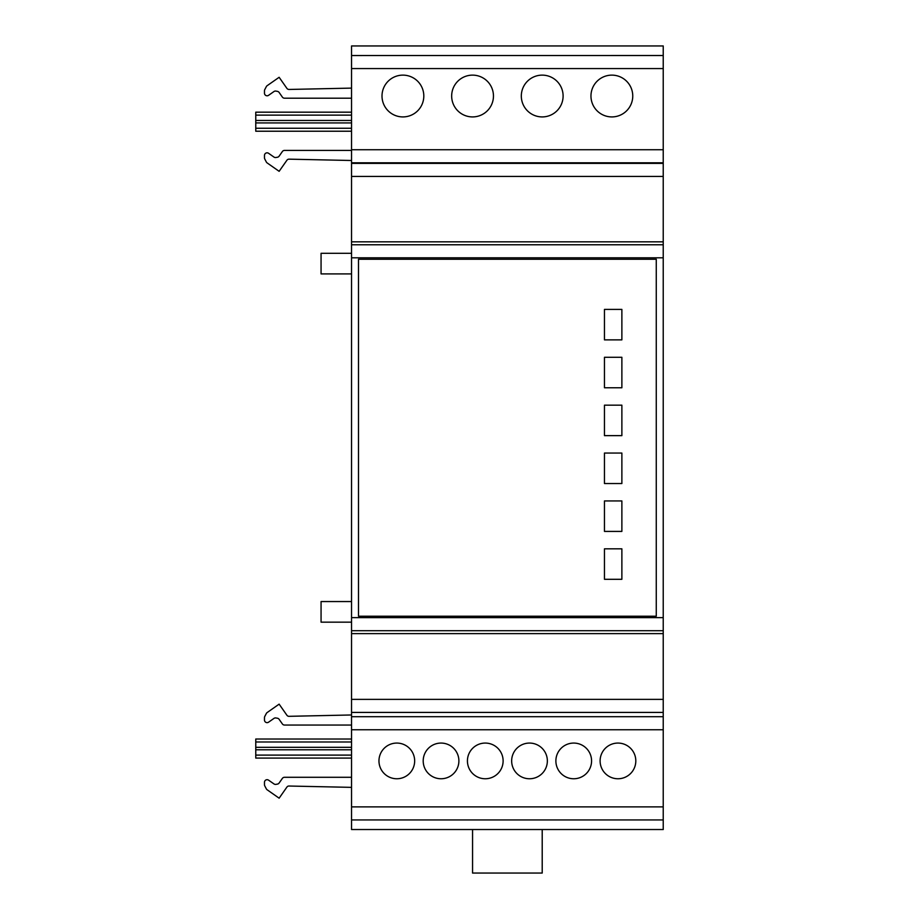 <?xml version="1.0" encoding="UTF-8"?>
<svg xmlns="http://www.w3.org/2000/svg" width="919" height="919" viewBox="0 0 919 919"><rect width="100%" height="100%" fill="white"/><g stroke="black" fill="none" stroke-linecap="round" stroke-linejoin="round"><path stroke-width="1.38" d="M255.769 739.025L351.54 739.025L255.769 739.025L255.769 758.083L351.54 758.083M255.769 131.222L351.54 131.222L255.769 131.222L255.769 112.164L351.54 112.164L255.769 112.164M351.54 787.365L288.692 786.021A2.585 2.585 0 0 0 286.889 787.112L279.135 798.186L267.142 789.777A2.55 2.55 0 0 1 266.326 788.858L264.775 785.894A2.596 2.596 0 0 1 264.477 784.688L264.477 782.299A2.608 2.608 0 0 1 268.566 780.162L273.988 783.941A2.585 2.585 0 0 0 275.93 784.366L277.435 784.102A2.608 2.608 0 0 0 279.123 783.022L282.363 778.404A2.608 2.608 0 0 1 284.499 777.29L351.54 777.29M351.54 725.045L284.511 725.045A2.619 2.619 0 0 1 282.363 723.931L279.112 719.301A2.642 2.642 0 0 0 277.389 718.221L275.918 717.969A2.619 2.619 0 0 0 273.977 718.394L268.578 722.173A2.608 2.608 0 0 1 264.477 720.036L264.477 717.67A2.631 2.631 0 0 1 264.764 716.464L266.326 713.489A2.573 2.573 0 0 1 267.119 712.57L279.135 704.149L286.889 715.223A2.631 2.631 0 0 0 288.692 716.326L351.54 714.971M351.54 160.503L289.048 159.159A2.585 2.585 0 0 0 286.877 160.285L279.135 171.313L267.142 162.916A2.573 2.573 0 0 1 266.338 162.008L264.787 159.044A2.619 2.619 0 0 1 264.477 157.815L264.477 155.449A2.608 2.608 0 0 1 268.578 153.301L273.977 157.08A2.619 2.619 0 0 0 275.93 157.505L277.435 157.241A2.596 2.596 0 0 0 279.112 156.173L282.363 151.543A2.596 2.596 0 0 1 284.476 150.429L351.54 150.429M351.54 98.195L284.511 98.195A2.619 2.619 0 0 1 282.363 97.081L279.112 92.44A2.619 2.619 0 0 0 277.435 91.372L275.93 91.096A2.619 2.619 0 0 0 273.965 91.532L268.589 95.312A2.608 2.608 0 0 1 264.477 93.175L264.477 90.809A2.654 2.654 0 0 1 264.764 89.602L266.326 86.627A2.55 2.55 0 0 1 267.107 85.72L279.135 77.288L286.877 88.339A2.631 2.631 0 0 0 289.083 89.453L351.54 88.109M472.561 829.524L472.561 873.05L542.21 873.05L542.21 829.524M351.54 253.299L321.064 253.299L321.064 273.908L351.54 273.908M351.54 601.554L321.064 601.554L321.064 622.163L351.54 622.163M396.813 778.761A17.852 17.852 0 0 1 378.961 760.909A17.852 17.852 0 0 1 396.813 743.069A17.852 17.852 0 0 1 414.664 760.909A17.852 17.852 0 0 1 396.813 778.761M458.891 760.909A17.852 17.852 0 0 1 441.051 778.761A17.852 17.852 0 0 1 423.199 760.909A17.852 17.852 0 0 1 441.051 743.069A17.852 17.852 0 0 1 458.891 760.909M485.266 743.069A17.852 17.852 0 0 1 503.118 760.909A17.852 17.852 0 0 1 485.266 778.761A17.852 17.852 0 0 1 467.426 760.909A17.852 17.852 0 0 1 485.266 743.069M511.653 760.909A17.852 17.852 0 0 1 529.505 743.069A17.852 17.852 0 0 1 547.356 760.909A17.852 17.852 0 0 1 529.505 778.761A17.852 17.852 0 0 1 511.653 760.909M573.732 778.761A17.852 17.852 0 0 1 555.88 760.909A17.852 17.852 0 0 1 573.732 743.069A17.852 17.852 0 0 1 591.572 760.909A17.852 17.852 0 0 1 573.732 778.761M600.107 760.909A17.852 17.852 0 0 1 617.959 743.069A17.852 17.852 0 0 1 635.81 760.909A17.852 17.852 0 0 1 617.959 778.761A17.852 17.852 0 0 1 600.107 760.909M611.859 116.92A20.896 20.896 0 0 1 590.963 96.024A20.896 20.896 0 0 1 611.859 75.128A20.896 20.896 0 0 1 632.754 96.024A20.896 20.896 0 0 1 611.859 116.92M563.106 96.024A20.896 20.896 0 0 1 542.21 116.92A20.896 20.896 0 0 1 521.314 96.024A20.896 20.896 0 0 1 542.21 75.128A20.896 20.896 0 0 1 563.106 96.024M472.561 116.92A20.896 20.896 0 0 1 451.666 96.024A20.896 20.896 0 0 1 472.561 75.128A20.896 20.896 0 0 1 493.457 96.024A20.896 20.896 0 0 1 472.561 116.92M402.901 116.92A20.896 20.896 0 0 1 382.005 96.024A20.896 20.896 0 0 1 402.901 75.128A20.896 20.896 0 0 1 423.808 96.024A20.896 20.896 0 0 1 402.901 116.92M604.461 579.303L604.461 548.827L621.876 548.827L621.876 579.303L604.461 579.303M604.461 531.412L604.461 500.947L621.876 500.947L621.876 531.412L604.461 531.412M604.461 483.532L604.461 453.056L621.876 453.056L621.876 483.532L604.461 483.532M604.461 405.176L621.876 405.176L621.876 435.64L604.461 435.64L604.461 405.176M604.461 387.761L604.461 357.284L621.876 357.284L621.876 387.761L604.461 387.761M604.461 309.404L621.876 309.404L621.876 339.869L604.461 339.869L604.461 309.404M358.502 616.212L358.502 259.25L656.269 259.25L656.269 616.212L358.502 616.212M663.231 633.628L663.231 45.95L351.54 45.95L351.54 829.524L663.231 829.524L663.231 633.628L351.54 633.628M351.54 55.542L663.231 55.519M663.231 241.835L351.54 241.835M351.54 741.989L255.769 741.989M351.54 747.319L255.769 747.319M351.54 749.789L255.769 749.789M351.54 755.108L255.769 755.108M351.54 115.139L255.769 115.139M351.54 120.458L255.769 120.458M351.54 122.928L255.769 122.928M351.54 128.258L255.769 128.258M663.231 617.637L351.54 617.637M663.231 257.814L351.54 257.814M663.231 68.569L351.54 68.569M663.231 149.728L351.54 149.728M663.231 162.789L351.54 162.789M663.231 163.375L351.54 163.375M663.231 176.425L351.54 176.425M663.231 244.764L351.54 244.764M663.231 630.698L351.54 630.698M663.231 699.37L351.54 699.37M663.231 712.42L351.54 712.42M663.231 716.694L351.54 716.694M663.231 729.766L351.54 729.766M663.231 806.882L351.54 806.882M663.231 819.943L351.54 819.943"/></g></svg>
